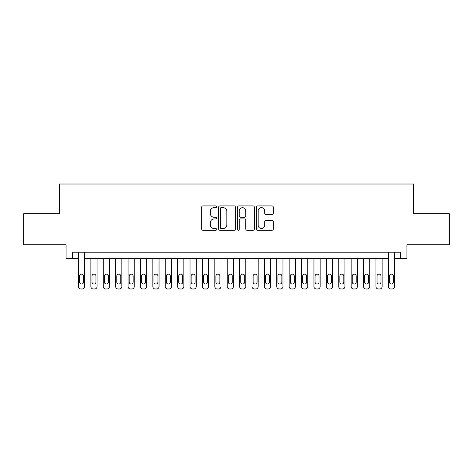 <?xml version="1.0" encoding="UTF-8"?>
<svg xmlns="http://www.w3.org/2000/svg" width="473" height="473" viewBox="0 0 473 473"><rect width="100%" height="100%" fill="white"/><g stroke="black" fill="none" stroke-linecap="round" stroke-linejoin="round"><path stroke-width="0.71" d="M216.669 206.784A0.851 0.851 0 0 0 215.818 205.932L202.893 205.932A1.218 1.218 0 0 0 201.681 207.15L201.681 229.044A1.218 1.218 0 0 0 202.893 230.262L215.818 230.262A0.851 0.851 0 0 0 216.669 229.411A0.851 0.851 0 0 0 215.818 228.56L214.145 228.56A3.89 3.89 0 0 1 210.254 224.663L210.254 222.842A3.89 3.89 0 0 1 214.145 218.946L215.818 218.946A0.851 0.851 0 0 0 216.669 218.094A0.851 0.851 0 0 0 215.818 217.243L214.145 217.243A3.89 3.89 0 0 1 210.254 213.353L210.254 211.526A3.89 3.89 0 0 1 214.145 207.635L215.818 207.635A0.851 0.851 0 0 0 216.669 206.784M272.052 214.506A1.218 1.218 0 0 0 273.27 213.293L273.27 207.15A1.218 1.218 0 0 0 272.052 205.932L257.696 205.932A1.218 1.218 0 0 0 256.478 207.15L256.478 229.044A1.218 1.218 0 0 0 257.696 230.262L272.052 230.262A1.218 1.218 0 0 0 273.27 229.044L273.27 221.624A1.218 1.218 0 0 0 272.052 220.406L265.909 220.406A1.218 1.218 0 0 0 264.691 221.624L264.691 225.302A3.252 3.252 0 0 1 261.439 228.56A3.252 3.252 0 0 1 258.181 225.302L258.181 210.887A3.252 3.252 0 0 1 261.439 207.635A3.252 3.252 0 0 1 264.691 210.887L264.691 213.293A1.218 1.218 0 0 0 265.909 214.506L272.052 214.506M400.708 258.376L406.904 258.376L406.904 244.742L449.35 244.742L449.35 213.761L413.721 213.761L413.721 184.015L59.279 184.015L59.279 213.761L23.65 213.761L23.65 244.742L66.096 244.742L66.096 258.376L78.488 258.376L78.488 286.508A2.477 2.477 0 0 0 80.966 288.985L82.207 288.985A2.477 2.477 0 0 0 84.685 286.508L84.685 258.376L388.315 258.376L388.315 286.508A2.477 2.477 0 0 0 390.793 288.985L392.034 288.985A2.477 2.477 0 0 0 394.512 286.508L394.512 258.376L400.708 258.376L400.708 252.18L72.292 252.18L72.292 258.376M235.436 207.15A1.218 1.218 0 0 0 234.218 205.932L219.862 205.932A1.218 1.218 0 0 0 218.65 207.15L218.65 229.044A1.218 1.218 0 0 0 219.862 230.262L234.218 230.262A1.218 1.218 0 0 0 235.436 229.044L235.436 207.15M238.782 205.932L253.138 205.932A1.218 1.218 0 0 1 254.35 207.15L254.35 229.044A1.218 1.218 0 0 1 253.138 230.262L246.995 230.262A1.218 1.218 0 0 1 245.777 229.044L245.777 220.164A1.218 1.218 0 0 0 244.559 218.946L240.485 218.946A1.218 1.218 0 0 0 239.267 220.164L239.267 229.411A0.851 0.851 0 0 1 238.416 230.262A0.851 0.851 0 0 1 237.564 229.411L237.564 207.15A1.218 1.218 0 0 1 238.782 205.932M221.204 207.635A0.851 0.851 0 0 0 220.353 208.487L220.353 227.708A0.851 0.851 0 0 0 221.204 228.56L222.966 228.56A3.89 3.89 0 0 0 226.857 224.663L226.857 211.526A3.89 3.89 0 0 0 222.966 207.635L221.204 207.635M245.777 210.952A3.252 3.252 0 0 0 242.519 207.694A3.252 3.252 0 0 0 239.267 210.952L239.267 216.031A1.218 1.218 0 0 0 240.485 217.243L244.559 217.243A1.218 1.218 0 0 0 245.777 216.031L245.777 210.952M84.685 252.18L84.685 286.508M78.488 252.18L78.488 286.508M83.567 282.044A1.981 1.981 0 0 1 81.587 284.025A1.981 1.981 0 0 1 79.606 282.044L79.606 276.096A1.981 1.981 0 0 1 81.587 274.115A1.981 1.981 0 0 1 83.567 276.096L83.567 282.044M80.966 288.985L82.207 288.985M97.077 258.376L97.077 286.508A2.477 2.477 0 0 1 94.6 288.985L93.358 288.985A2.477 2.477 0 0 1 90.881 286.508L90.881 258.376M95.966 282.044L95.966 276.096A1.981 1.981 0 0 0 93.979 274.115A1.981 1.981 0 0 0 91.999 276.096L91.999 282.044A1.981 1.981 0 0 0 93.979 284.025A1.981 1.981 0 0 0 95.966 282.044M109.47 258.376L109.47 286.508A2.477 2.477 0 0 1 106.993 288.985L105.751 288.985A2.477 2.477 0 0 1 103.274 286.508L103.274 258.376M108.358 282.044L108.358 276.096A1.981 1.981 0 0 0 106.372 274.115A1.981 1.981 0 0 0 104.391 276.096L104.391 282.044A1.981 1.981 0 0 0 106.372 284.025A1.981 1.981 0 0 0 108.358 282.044M121.863 258.376L121.863 286.508A2.477 2.477 0 0 1 119.385 288.985L118.149 288.985A2.477 2.477 0 0 1 115.666 286.508L115.666 258.376M120.751 282.044L120.751 276.096A1.981 1.981 0 0 0 118.764 274.115A1.981 1.981 0 0 0 116.784 276.096L116.784 282.044A1.981 1.981 0 0 0 118.764 284.025A1.981 1.981 0 0 0 120.751 282.044M134.255 258.376L134.255 286.508A2.477 2.477 0 0 1 131.778 288.985L130.542 288.985A2.477 2.477 0 0 1 128.059 286.508L128.059 258.376M133.144 282.044L133.144 276.096A1.981 1.981 0 0 0 131.157 274.115A1.981 1.981 0 0 0 129.176 276.096L129.176 282.044A1.981 1.981 0 0 0 131.157 284.025A1.981 1.981 0 0 0 133.144 282.044M146.648 258.376L146.648 286.508A2.477 2.477 0 0 1 144.17 288.985L142.935 288.985A2.477 2.477 0 0 1 140.451 286.508L140.451 258.376M145.536 282.044L145.536 276.096A1.981 1.981 0 0 0 143.55 274.115A1.981 1.981 0 0 0 141.569 276.096L141.569 282.044A1.981 1.981 0 0 0 143.55 284.025A1.981 1.981 0 0 0 145.536 282.044M159.046 258.376L159.046 286.508A2.477 2.477 0 0 1 156.563 288.985L155.327 288.985A2.477 2.477 0 0 1 152.85 286.508L152.85 258.376M157.929 282.044L157.929 276.096A1.981 1.981 0 0 0 155.948 274.115A1.981 1.981 0 0 0 153.962 276.096L153.962 282.044A1.981 1.981 0 0 0 155.948 284.025A1.981 1.981 0 0 0 157.929 282.044M171.439 258.376L171.439 286.508A2.477 2.477 0 0 1 168.956 288.985L167.72 288.985A2.477 2.477 0 0 1 165.243 286.508L165.243 258.376M170.321 282.044L170.321 276.096A1.981 1.981 0 0 0 168.341 274.115A1.981 1.981 0 0 0 166.354 276.096L166.354 282.044A1.981 1.981 0 0 0 168.341 284.025A1.981 1.981 0 0 0 170.321 282.044M183.831 258.376L183.831 286.508A2.477 2.477 0 0 1 181.348 288.985L180.112 288.985A2.477 2.477 0 0 1 177.635 286.508L177.635 258.376M182.714 282.044L182.714 276.096A1.981 1.981 0 0 0 180.733 274.115A1.981 1.981 0 0 0 178.747 276.096L178.747 282.044A1.981 1.981 0 0 0 180.733 284.025A1.981 1.981 0 0 0 182.714 282.044M196.224 258.376L196.224 286.508A2.477 2.477 0 0 1 193.747 288.985L192.505 288.985A2.477 2.477 0 0 1 190.028 286.508L190.028 258.376M195.107 282.044L195.107 276.096A1.981 1.981 0 0 0 193.126 274.115A1.981 1.981 0 0 0 191.139 276.096L191.139 282.044A1.981 1.981 0 0 0 193.126 284.025A1.981 1.981 0 0 0 195.107 282.044M208.617 258.376L208.617 286.508A2.477 2.477 0 0 1 206.139 288.985L204.898 288.985A2.477 2.477 0 0 1 202.42 286.508L202.42 258.376M207.499 282.044L207.499 276.096A1.981 1.981 0 0 0 205.519 274.115A1.981 1.981 0 0 0 203.532 276.096L203.532 282.044A1.981 1.981 0 0 0 205.519 284.025A1.981 1.981 0 0 0 207.499 282.044M221.009 258.376L221.009 286.508A2.477 2.477 0 0 1 218.532 288.985L217.29 288.985A2.477 2.477 0 0 1 214.813 286.508L214.813 258.376M219.892 282.044L219.892 276.096A1.981 1.981 0 0 0 217.911 274.115A1.981 1.981 0 0 0 215.93 276.096L215.93 282.044A1.981 1.981 0 0 0 217.911 284.025A1.981 1.981 0 0 0 219.892 282.044M233.402 258.376L233.402 286.508A2.477 2.477 0 0 1 230.925 288.985L229.683 288.985A2.477 2.477 0 0 1 227.206 286.508L227.206 258.376M232.284 282.044L232.284 276.096A1.981 1.981 0 0 0 230.304 274.115A1.981 1.981 0 0 0 228.323 276.096L228.323 282.044A1.981 1.981 0 0 0 230.304 284.025A1.981 1.981 0 0 0 232.284 282.044M245.794 258.376L245.794 286.508A2.477 2.477 0 0 1 243.317 288.985L242.075 288.985A2.477 2.477 0 0 1 239.598 286.508L239.598 258.376M244.677 282.044L244.677 276.096A1.981 1.981 0 0 0 242.696 274.115A1.981 1.981 0 0 0 240.716 276.096L240.716 282.044A1.981 1.981 0 0 0 242.696 284.025A1.981 1.981 0 0 0 244.677 282.044M258.187 258.376L258.187 286.508A2.477 2.477 0 0 1 255.71 288.985L254.468 288.985A2.477 2.477 0 0 1 251.991 286.508L251.991 258.376M257.07 282.044L257.07 276.096A1.981 1.981 0 0 0 255.089 274.115A1.981 1.981 0 0 0 253.108 276.096L253.108 282.044A1.981 1.981 0 0 0 255.089 284.025A1.981 1.981 0 0 0 257.07 282.044M270.58 258.376L270.58 286.508A2.477 2.477 0 0 1 268.102 288.985L266.861 288.985A2.477 2.477 0 0 1 264.383 286.508L264.383 258.376M269.468 282.044L269.468 276.096A1.981 1.981 0 0 0 267.481 274.115A1.981 1.981 0 0 0 265.501 276.096L265.501 282.044A1.981 1.981 0 0 0 267.481 284.025A1.981 1.981 0 0 0 269.468 282.044M282.972 258.376L282.972 286.508A2.477 2.477 0 0 1 280.495 288.985L279.253 288.985A2.477 2.477 0 0 1 276.776 286.508L276.776 258.376M281.861 282.044L281.861 276.096A1.981 1.981 0 0 0 279.874 274.115A1.981 1.981 0 0 0 277.893 276.096L277.893 282.044A1.981 1.981 0 0 0 279.874 284.025A1.981 1.981 0 0 0 281.861 282.044M295.365 258.376L295.365 286.508A2.477 2.477 0 0 1 292.888 288.985L291.652 288.985A2.477 2.477 0 0 1 289.169 286.508L289.169 258.376M294.253 282.044L294.253 276.096A1.981 1.981 0 0 0 292.267 274.115A1.981 1.981 0 0 0 290.286 276.096L290.286 282.044A1.981 1.981 0 0 0 292.267 284.025A1.981 1.981 0 0 0 294.253 282.044M307.757 258.376L307.757 286.508A2.477 2.477 0 0 1 305.28 288.985L304.044 288.985A2.477 2.477 0 0 1 301.561 286.508L301.561 258.376M306.646 282.044L306.646 276.096A1.981 1.981 0 0 0 304.659 274.115A1.981 1.981 0 0 0 302.679 276.096L302.679 282.044A1.981 1.981 0 0 0 304.659 284.025A1.981 1.981 0 0 0 306.646 282.044M320.15 258.376L320.15 286.508A2.477 2.477 0 0 1 317.673 288.985L316.437 288.985A2.477 2.477 0 0 1 313.954 286.508L313.954 258.376M319.039 282.044L319.039 276.096A1.981 1.981 0 0 0 317.052 274.115A1.981 1.981 0 0 0 315.071 276.096L315.071 282.044A1.981 1.981 0 0 0 317.052 284.025A1.981 1.981 0 0 0 319.039 282.044M332.549 258.376L332.549 286.508A2.477 2.477 0 0 1 330.065 288.985L328.83 288.985A2.477 2.477 0 0 1 326.352 286.508L326.352 258.376M331.431 282.044L331.431 276.096A1.981 1.981 0 0 0 329.45 274.115A1.981 1.981 0 0 0 327.464 276.096L327.464 282.044A1.981 1.981 0 0 0 329.45 284.025A1.981 1.981 0 0 0 331.431 282.044M344.941 258.376L344.941 286.508A2.477 2.477 0 0 1 342.458 288.985L341.222 288.985A2.477 2.477 0 0 1 338.745 286.508L338.745 258.376M343.824 282.044L343.824 276.096A1.981 1.981 0 0 0 341.843 274.115A1.981 1.981 0 0 0 339.856 276.096L339.856 282.044A1.981 1.981 0 0 0 341.843 284.025A1.981 1.981 0 0 0 343.824 282.044M357.334 258.376L357.334 286.508A2.477 2.477 0 0 1 354.851 288.985L353.615 288.985A2.477 2.477 0 0 1 351.137 286.508L351.137 258.376M356.216 282.044L356.216 276.096A1.981 1.981 0 0 0 354.236 274.115A1.981 1.981 0 0 0 352.249 276.096L352.249 282.044A1.981 1.981 0 0 0 354.236 284.025A1.981 1.981 0 0 0 356.216 282.044M369.726 258.376L369.726 286.508A2.477 2.477 0 0 1 367.249 288.985L366.007 288.985A2.477 2.477 0 0 1 363.53 286.508L363.53 258.376M368.609 282.044L368.609 276.096A1.981 1.981 0 0 0 366.628 274.115A1.981 1.981 0 0 0 364.642 276.096L364.642 282.044A1.981 1.981 0 0 0 366.628 284.025A1.981 1.981 0 0 0 368.609 282.044M382.119 258.376L382.119 286.508A2.477 2.477 0 0 1 379.642 288.985L378.4 288.985A2.477 2.477 0 0 1 375.923 286.508L375.923 258.376M381.002 282.044L381.002 276.096A1.981 1.981 0 0 0 379.021 274.115A1.981 1.981 0 0 0 377.034 276.096L377.034 282.044A1.981 1.981 0 0 0 379.021 284.025A1.981 1.981 0 0 0 381.002 282.044M394.512 252.18L394.512 286.508M388.315 252.18L388.315 286.508M393.394 282.044A1.981 1.981 0 0 1 391.413 284.025A1.981 1.981 0 0 1 389.433 282.044L389.433 276.096A1.981 1.981 0 0 1 391.413 274.115A1.981 1.981 0 0 1 393.394 276.096L393.394 282.044M390.793 288.985L392.034 288.985"/></g></svg>
